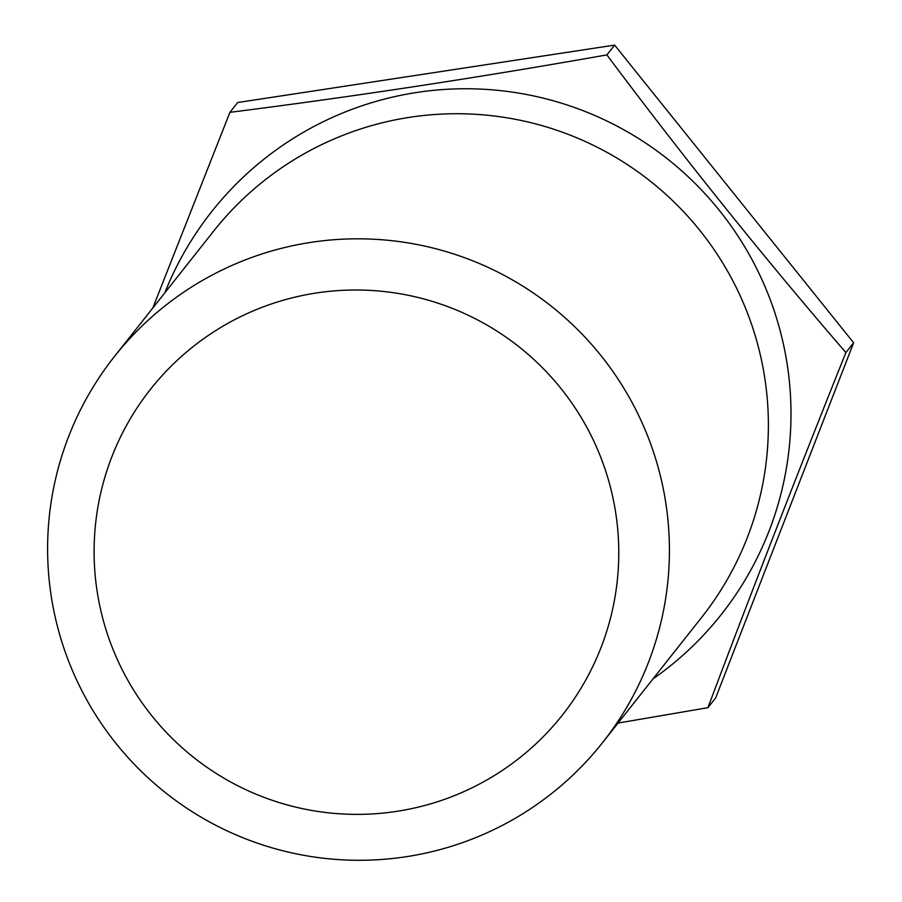 <?xml version="1.0" encoding="UTF-8"?>
<svg xmlns="http://www.w3.org/2000/svg" width="902" height="902" viewBox="0 0 902 902"><rect width="100%" height="100%" fill="white"/><g stroke="black" fill="none" stroke-linecap="round" stroke-linejoin="round"><path stroke-width="1.35" d="M652.935 678.969A324.81 324.032 -141.7 0 0 725.873 218.803A324.81 324.032 -141.7 0 0 263.147 159.846A324.81 324.032 -141.7 0 0 164.829 292.812M618.039 723.077L707.935 707.675C750.656 593.944 796.635 475.579 845.884 352.569C764.05 257.814 684.381 158.594 606.877 54.898C478.432 77.64 352.783 96.785 229.92 112.333L152.788 308.044M396.564 811.383A262.572 261.941 -141.7 0 0 560.886 388.39A262.572 261.941 -141.7 0 0 111.859 456.795A262.572 261.941 -141.7 0 0 396.564 811.383M406.069 856.742A311.19 310.446 38.3 0 1 89.963 705.511A311.19 310.446 38.3 0 1 114.464 356.47A311.19 310.446 38.3 0 1 551.133 306.082A311.19 310.446 38.3 0 1 602.57 742.628A311.19 310.446 38.3 0 1 406.069 856.742M602.57 742.628L701.531 617.543A311.19 310.446 -141.7 0 0 650.094 180.998A311.19 310.446 -141.7 0 0 213.424 231.386L114.464 356.47M229.92 112.333L237.666 102.535L614.623 45.1L853.63 342.771L845.884 352.569M853.63 342.771L715.681 697.877L707.935 707.675M614.623 45.1L606.877 54.898"/></g></svg>
